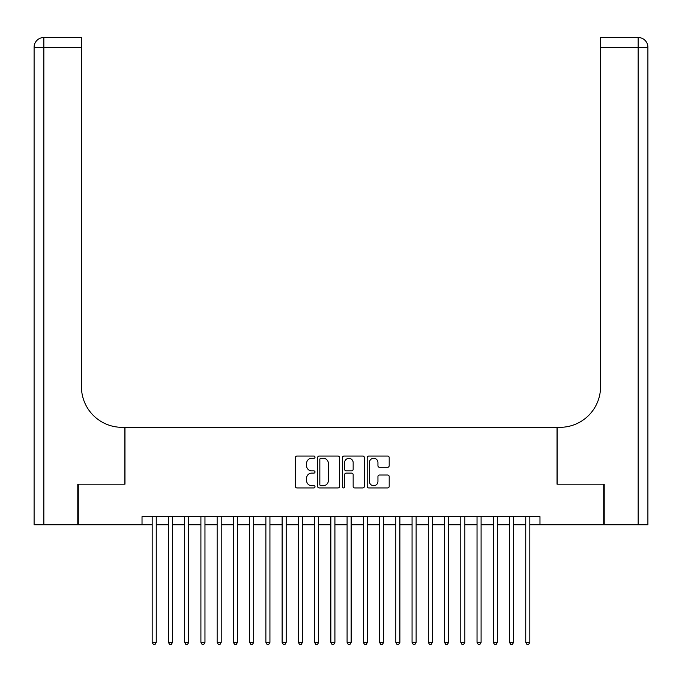 <?xml version="1.0" encoding="UTF-8"?>
<svg xmlns="http://www.w3.org/2000/svg" width="682" height="682" viewBox="0 0 682 682"><rect width="100%" height="100%" fill="white"/><g stroke="black" fill="none" stroke-linecap="round" stroke-linejoin="round"><path stroke-width="1.02" d="M315.016 457.17A1.117 1.117 0 0 0 313.899 456.053L296.96 456.053A1.594 1.594 0 0 0 295.366 457.648L295.366 486.343A1.594 1.594 0 0 0 296.96 487.937L313.899 487.937A1.117 1.117 0 0 0 315.016 486.82A1.117 1.117 0 0 0 313.899 485.703L311.708 485.703A5.098 5.098 0 0 1 306.602 480.605L306.602 478.21A5.098 5.098 0 0 1 311.708 473.112L313.899 473.112A1.117 1.117 0 0 0 315.016 471.995A1.117 1.117 0 0 0 313.899 470.878L311.708 470.878A5.098 5.098 0 0 1 306.602 465.78L306.602 463.385A5.098 5.098 0 0 1 311.708 458.287L313.899 458.287A1.117 1.117 0 0 0 315.016 457.17M387.598 467.289A1.594 1.594 0 0 0 389.192 465.695L389.192 457.648A1.594 1.594 0 0 0 387.598 456.053L368.783 456.053A1.594 1.594 0 0 0 367.189 457.648L367.189 486.343A1.594 1.594 0 0 0 368.783 487.937L387.598 487.937A1.594 1.594 0 0 0 389.192 486.343L389.192 476.616A1.594 1.594 0 0 0 387.598 475.022L379.542 475.022A1.594 1.594 0 0 0 377.947 476.616L377.947 481.441A4.263 4.263 0 0 1 373.685 485.703A4.263 4.263 0 0 1 369.422 481.441L369.422 462.549A4.263 4.263 0 0 1 373.685 458.287A4.263 4.263 0 0 1 377.947 462.549L377.947 465.695A1.594 1.594 0 0 0 379.542 467.289L387.598 467.289M142.026 524.782L78.277 524.782L78.277 484.177L124.977 484.177L124.977 427.324L557.024 427.324L557.024 484.177L603.723 484.177L603.723 524.782L539.974 524.782L539.974 516.658L142.026 516.658L142.026 524.782L152.18 524.782M339.602 457.648A1.594 1.594 0 0 0 338.008 456.053L319.202 456.053A1.594 1.594 0 0 0 317.607 457.648L317.607 486.343A1.594 1.594 0 0 0 319.202 487.937L338.008 487.937A1.594 1.594 0 0 0 339.602 486.343L339.602 457.648M343.992 456.053L362.798 456.053A1.594 1.594 0 0 1 364.393 457.648L364.393 486.343A1.594 1.594 0 0 1 362.798 487.937L354.751 487.937A1.594 1.594 0 0 1 353.157 486.343L353.157 474.706A1.594 1.594 0 0 0 351.562 473.112L346.217 473.112A1.594 1.594 0 0 0 344.623 474.706L344.623 486.82A1.117 1.117 0 0 1 343.515 487.937A1.117 1.117 0 0 1 342.398 486.82L342.398 457.648A1.594 1.594 0 0 1 343.992 456.053M156.246 524.782L168.428 524.782M172.486 524.782L184.669 524.782M188.726 524.782L200.909 524.782M204.967 524.782L217.149 524.782M221.215 524.782L233.397 524.782M237.455 524.782L249.638 524.782M253.695 524.782L265.878 524.782M269.936 524.782L282.118 524.782M286.184 524.782L298.366 524.782M302.424 524.782L314.607 524.782M318.665 524.782L330.847 524.782M334.913 524.782L347.087 524.782M351.153 524.782L363.336 524.782M367.393 524.782L379.576 524.782M383.634 524.782L395.816 524.782M399.882 524.782L412.064 524.782M416.122 524.782L428.305 524.782M432.362 524.782L444.545 524.782M448.603 524.782L460.785 524.782M464.851 524.782L477.033 524.782M481.091 524.782L493.274 524.782M497.331 524.782L509.514 524.782M513.572 524.782L525.754 524.782M529.82 524.782L539.974 524.782M320.949 458.287A1.117 1.117 0 0 0 319.832 459.404L319.832 484.587A1.117 1.117 0 0 0 320.949 485.703L323.259 485.703A5.098 5.098 0 0 0 328.366 480.605L328.366 463.385A5.098 5.098 0 0 0 323.259 458.287L320.949 458.287M353.157 462.626A4.263 4.263 0 0 0 348.894 458.364A4.263 4.263 0 0 0 344.623 462.626L344.623 469.284A1.594 1.594 0 0 0 346.217 470.878L351.562 470.878A1.594 1.594 0 0 0 353.157 469.284L353.157 462.626M156.246 516.658L156.246 642.376L152.18 642.376L152.18 516.658M156.246 642.376L155.027 644.49L153.399 644.49L152.18 642.376M77.791 484.177L124.815 484.177L124.815 427.324L122.052 427.324A40.605 40.605 0 0 1 81.448 386.72L81.448 47.254L43.844 47.254L43.844 524.782L77.791 524.782L77.791 484.177M43.844 524.782L34.1 524.782L34.1 47.254A9.744 9.744 0 0 1 43.844 37.51L81.448 37.51L81.448 47.254M81.448 37.51L43.844 37.51A9.744 9.744 0 0 0 34.1 47.254L43.844 47.254L43.844 37.51M122.052 427.324A40.605 40.605 0 0 1 81.448 386.72M647.9 427.324L647.9 47.254L647.9 524.782L604.209 524.782L604.209 484.177L557.185 484.177L557.185 427.324L559.948 427.324A40.605 40.605 0 0 0 600.552 386.72L600.552 37.51L638.156 37.51L600.552 37.51M559.948 427.324A40.605 40.605 0 0 0 600.552 386.72M638.156 524.782L638.156 37.51A9.744 9.744 0 0 1 647.9 47.254L600.552 47.254M172.486 516.658L172.486 642.376L168.428 642.376L168.428 516.658M172.486 642.376L171.267 644.49L169.639 644.49L168.428 642.376M188.726 516.658L188.726 642.376L184.669 642.376L184.669 516.658M188.726 642.376L187.507 644.49L185.888 644.49L184.669 642.376M204.967 516.658L204.967 642.376L200.909 642.376L200.909 516.658M204.967 642.376L203.756 644.49L202.128 644.49L200.909 642.376M221.215 516.658L221.215 642.376L217.149 642.376L217.149 516.658M221.215 642.376L219.996 644.49L218.368 644.49L217.149 642.376M237.455 516.658L237.455 642.376L233.397 642.376L233.397 516.658M237.455 642.376L236.236 644.49L234.617 644.49L233.397 642.376M253.695 516.658L253.695 642.376L249.638 642.376L249.638 516.658M253.695 642.376L252.476 644.49L250.857 644.49L249.638 642.376M269.936 516.658L269.936 642.376L265.878 642.376L265.878 516.658M269.936 642.376L268.725 644.49L267.097 644.49L265.878 642.376M286.184 516.658L286.184 642.376L282.118 642.376L282.118 516.658M286.184 642.376L284.965 644.49L283.337 644.49L282.118 642.376M302.424 516.658L302.424 642.376L298.366 642.376L298.366 516.658M302.424 642.376L301.205 644.49L299.586 644.49L298.366 642.376M318.665 516.658L318.665 642.376L314.607 642.376L314.607 516.658M318.665 642.376L317.445 644.49L315.826 644.49L314.607 642.376M334.913 516.658L334.913 642.376L330.847 642.376L330.847 516.658M334.913 642.376L333.694 644.49L332.066 644.49L330.847 642.376M351.153 516.658L351.153 642.376L347.087 642.376L347.087 516.658M351.153 642.376L349.934 644.49L348.306 644.49L347.087 642.376M367.393 516.658L367.393 642.376L363.336 642.376L363.336 516.658M367.393 642.376L366.174 644.49L364.555 644.49L363.336 642.376M383.634 516.658L383.634 642.376L379.576 642.376L379.576 516.658M383.634 642.376L382.414 644.49L380.795 644.49L379.576 642.376M399.882 516.658L399.882 642.376L395.816 642.376L395.816 516.658M399.882 642.376L398.663 644.49L397.035 644.49L395.816 642.376M416.122 516.658L416.122 642.376L412.064 642.376L412.064 516.658M416.122 642.376L414.903 644.49L413.275 644.49L412.064 642.376M432.362 516.658L432.362 642.376L428.305 642.376L428.305 516.658M432.362 642.376L431.143 644.49L429.524 644.49L428.305 642.376M448.603 516.658L448.603 642.376L444.545 642.376L444.545 516.658M448.603 642.376L447.383 644.49L445.764 644.49L444.545 642.376M464.851 516.658L464.851 642.376L460.785 642.376L460.785 516.658M464.851 642.376L463.632 644.49L462.004 644.49L460.785 642.376M481.091 516.658L481.091 642.376L477.033 642.376L477.033 516.658M481.091 642.376L479.872 644.49L478.244 644.49L477.033 642.376M497.331 516.658L497.331 642.376L493.274 642.376L493.274 516.658M497.331 642.376L496.112 644.49L494.493 644.49L493.274 642.376M513.572 516.658L513.572 642.376L509.514 642.376L509.514 516.658M513.572 642.376L512.361 644.49L510.733 644.49L509.514 642.376M529.82 516.658L529.82 642.376L525.754 642.376L525.754 516.658M529.82 642.376L528.601 644.49L526.973 644.49L525.754 642.376"/></g></svg>
